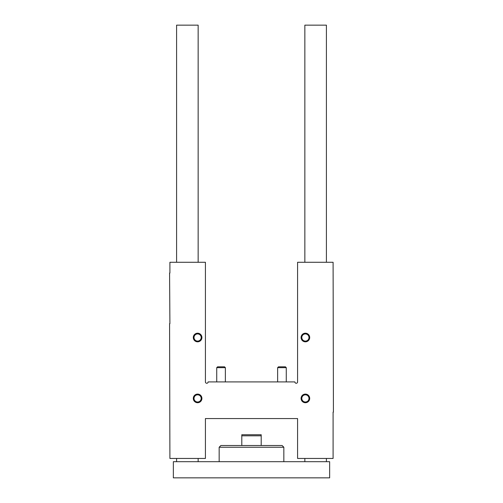 <?xml version="1.0" encoding="UTF-8"?>
<svg xmlns="http://www.w3.org/2000/svg" width="503" height="503" viewBox="0 0 503 503"><rect width="100%" height="100%" fill="white"/><g stroke="black" fill="none" stroke-linecap="round" stroke-linejoin="round"><path stroke-width="0.75" d="M169.58 323.718L169.907 458.447L205.419 458.447L205.419 418.565L297.581 418.565L297.581 458.447L333.093 458.447L333.093 412.102L333.42 412.102L333.093 262.277L297.581 262.277L297.581 381.922A1.346 1.346 0 0 1 296.229 383.267A1.346 1.346 0 0 1 294.884 381.922L208.116 381.922A1.346 1.346 0 0 1 206.771 383.267A1.346 1.346 0 0 1 205.419 381.922L205.419 262.277L169.907 262.277L169.907 273.06L169.58 273.06L169.907 323.718L169.58 323.718M197.61 333.2A4.313 4.313 0 0 1 201.338 339.67A4.313 4.313 0 0 1 193.875 339.67A4.313 4.313 0 0 1 197.61 333.2M305.39 333.2A4.313 4.313 0 0 1 309.125 339.67A4.313 4.313 0 0 1 301.662 339.67A4.313 4.313 0 0 1 305.39 333.2M197.61 394.101A4.313 4.313 0 0 1 201.338 400.57A4.313 4.313 0 0 1 193.875 400.57A4.313 4.313 0 0 1 197.61 394.101M305.39 394.101A4.313 4.313 0 0 1 309.125 400.57A4.313 4.313 0 0 1 301.662 400.57A4.313 4.313 0 0 1 305.39 394.101M305.39 394.83A3.584 3.584 0 0 1 308.496 400.206A3.584 3.584 0 0 1 302.29 400.206A3.584 3.584 0 0 1 305.39 394.83M197.61 394.83A3.584 3.584 0 0 1 200.71 400.206A3.584 3.584 0 0 1 194.504 400.206A3.584 3.584 0 0 1 197.61 394.83M305.39 333.929A3.584 3.584 0 0 1 308.496 339.305A3.584 3.584 0 0 1 302.29 339.305A3.584 3.584 0 0 1 305.39 333.929M197.61 333.929A3.584 3.584 0 0 1 200.71 339.305A3.584 3.584 0 0 1 194.504 339.305A3.584 3.584 0 0 1 197.61 333.929M329.647 477.85L173.353 477.85L173.353 461.685L329.647 461.685L329.647 477.85M198.144 262.277L198.144 25.15L176.591 25.15L176.591 262.277M198.144 458.447L198.144 461.685M326.409 262.277L326.409 25.15L304.856 25.15L304.856 262.277M326.409 458.447L326.409 461.685M219.163 461.685L219.163 447.236L283.837 447.236L283.837 461.685M219.163 447.236L220.886 445.513L282.114 445.513L283.837 447.236M241.798 435.812L261.202 435.812L261.202 434.737L241.798 434.737L241.798 445.513M261.202 445.513L261.202 435.812M277.637 381.922L277.637 367.655L286.264 367.655L286.264 381.922M277.637 367.655L278.467 366.832L285.434 366.832L286.264 367.655M216.736 381.922L216.736 367.655L225.363 367.655L225.363 381.922M216.736 367.655L217.566 366.832L224.533 366.832L225.363 367.655M176.591 458.447L176.591 461.685M304.856 458.447L304.856 461.685"/></g></svg>
